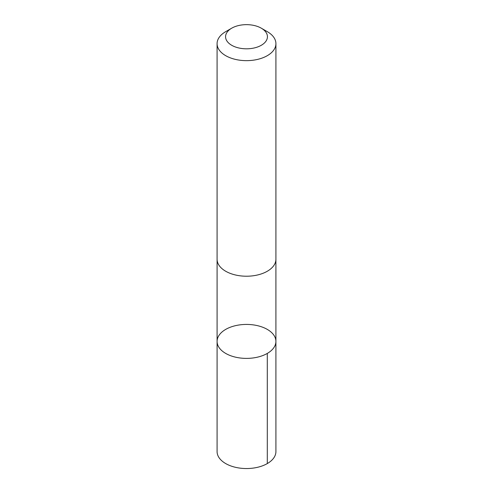 <?xml version="1.0" encoding="UTF-8"?>
<svg xmlns="http://www.w3.org/2000/svg" width="493" height="493" viewBox="0 0 493 493"><rect width="100%" height="100%" fill="white"/><g stroke="black" fill="none" stroke-linecap="round" stroke-linejoin="round"><path stroke-width="0.74" d="M274.57 336.337A29.414 16.984 180 0 1 275.914 341.409A29.414 16.984 180 0 1 246.5 358.393A29.414 16.984 180 0 1 217.086 341.409A29.414 16.984 180 0 1 242.057 324.622A29.414 16.984 180 0 1 274.57 336.337M217.08 451.557A29.42 16.984 0 0 0 218.424 456.635A29.42 16.984 0 0 0 250.943 468.35A29.42 16.984 0 0 0 275.92 451.557L275.914 341.409A29.414 16.984 180 0 1 246.5 358.393A29.414 16.984 180 0 1 217.086 341.409L217.08 451.557M231.704 28.187L225.695 31.657A29.42 16.984 0 0 0 217.08 43.667L217.08 259.232A29.42 16.984 0 0 0 218.424 264.31A29.42 16.984 0 0 0 250.943 276.025A29.42 16.984 0 0 0 275.92 259.232L275.92 43.667A29.42 16.984 0 0 0 267.305 31.657L261.296 28.187A20.928 12.079 0 0 0 231.704 28.187A20.928 12.079 0 0 0 226.527 40.34A20.928 12.079 0 0 0 257.34 47.069A20.928 12.079 0 0 0 261.296 28.187M217.08 43.667A29.42 16.984 0 0 0 218.424 48.739A29.42 16.984 0 0 0 250.943 60.454A29.42 16.984 0 0 0 275.92 43.667M267.298 353.419L267.305 463.568M217.086 259.583L217.086 341.409M275.914 259.583L275.914 341.409"/></g></svg>
